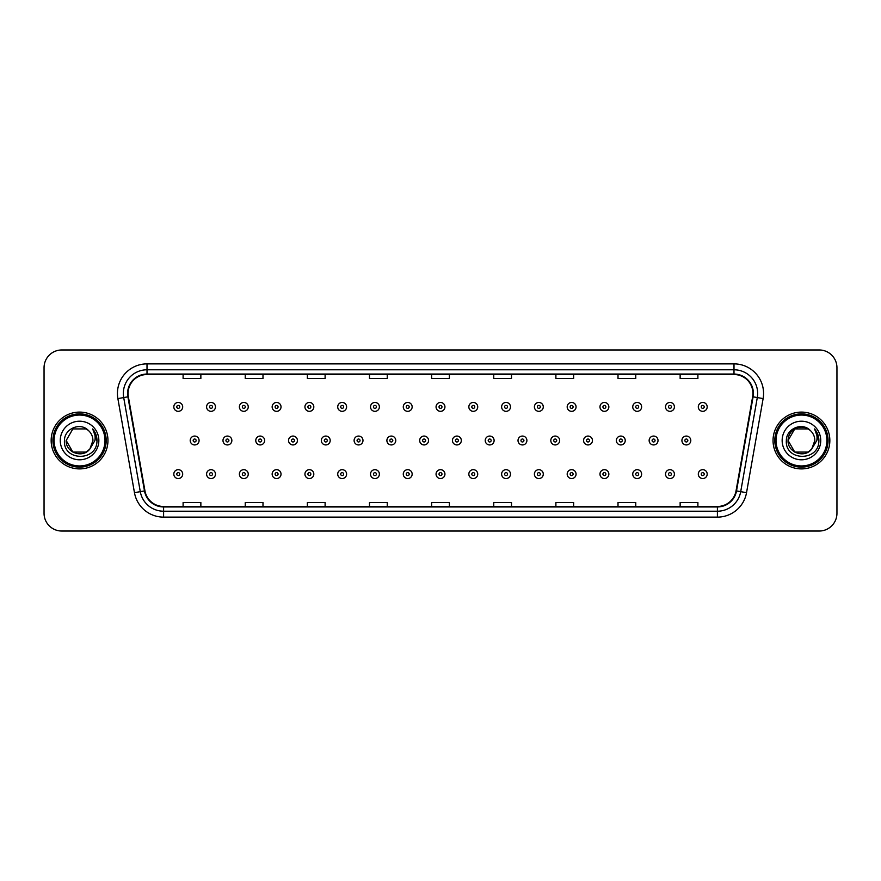 <?xml version="1.0" encoding="UTF-8"?>
<svg xmlns="http://www.w3.org/2000/svg" width="881" height="881" viewBox="0 0 881 881"><rect width="100%" height="100%" fill="white"/><g stroke="black" fill="none" stroke-linecap="round" stroke-linejoin="round"><path stroke-width="1.32" d="M51.153 440.5A28.401 28.401 0 0 0 79.554 468.901A28.401 28.401 0 0 0 107.956 440.5A28.401 28.401 0 0 0 79.554 412.099A28.401 28.401 0 0 0 51.153 440.5A28.401 28.401 0 0 0 79.554 468.901A28.401 28.401 0 0 0 107.956 440.5A28.401 28.401 0 0 0 79.554 412.099A28.401 28.401 0 0 0 51.153 440.5M773.044 440.5A28.401 28.401 0 0 0 801.446 468.901A28.401 28.401 0 0 0 829.847 440.5A28.401 28.401 0 0 0 801.446 412.099A28.401 28.401 0 0 0 773.044 440.5A28.401 28.401 0 0 0 801.446 468.901A28.401 28.401 0 0 0 829.847 440.5A28.401 28.401 0 0 0 801.446 412.099A28.401 28.401 0 0 0 773.044 440.5M128.075 393.455A18.93 18.93 0 0 1 147.006 374.524L733.994 374.524A18.93 18.93 0 0 1 752.638 396.747L736.053 490.827A18.93 18.93 0 0 1 717.398 506.476L163.602 506.476A18.93 18.93 0 0 1 144.947 490.827L128.362 396.747A18.93 18.93 0 0 1 128.075 393.455M127.602 393.455A19.404 19.404 0 0 0 127.899 396.824L144.484 490.915A19.404 19.404 0 0 0 163.602 506.949L717.398 506.949A19.404 19.404 0 0 0 736.516 490.915L753.101 396.824A19.404 19.404 0 0 0 733.994 374.051L147.006 374.051A19.404 19.404 0 0 0 127.602 393.455M117.878 398.597A29.591 29.591 0 0 1 147.006 363.875L733.994 363.875A29.591 29.591 0 0 1 763.122 398.597L746.537 492.677A29.591 29.591 0 0 1 717.398 517.125L163.602 517.125A29.591 29.591 0 0 1 134.463 492.677L117.878 398.597L123.703 397.573A23.666 23.666 0 0 1 147.006 369.789L733.994 369.789A23.666 23.666 0 0 1 757.297 397.573L740.712 491.653A23.666 23.666 0 0 1 717.398 511.211L163.602 511.211A23.666 23.666 0 0 1 140.288 491.653L123.703 397.573A23.666 23.666 0 0 1 123.34 393.455M836.95 367.718A17.752 17.752 0 0 0 819.198 349.966L61.802 349.966A17.752 17.752 0 0 0 44.05 367.718L44.05 513.282A17.752 17.752 0 0 0 61.802 531.034L819.198 531.034A17.752 17.752 0 0 0 836.95 513.282L836.95 367.718L836.95 513.282M431.624 374.524L431.624 378.533L449.376 378.533L449.376 374.524M369.491 374.524L369.491 378.533L387.244 378.533L387.244 374.524M307.359 374.524L307.359 378.533L325.111 378.533L325.111 374.524M245.237 374.524L245.237 378.533L262.99 378.533L262.99 374.524M183.105 374.524L183.105 378.533L200.857 378.533L200.857 374.524M493.756 374.524L493.756 378.533L511.509 378.533L511.509 374.524M555.889 374.524L555.889 378.533L573.641 378.533L573.641 374.524M618.01 374.524L618.01 378.533L635.763 378.533L635.763 374.524M680.143 374.524L680.143 378.533L697.895 378.533L697.895 374.524M449.376 506.476L449.376 502.467L431.624 502.467L431.624 506.476M387.244 506.476L387.244 502.467L369.491 502.467L369.491 506.476M325.111 506.476L325.111 502.467L307.359 502.467L307.359 506.476M262.99 506.476L262.99 502.467L245.237 502.467L245.237 506.476M200.857 506.476L200.857 502.467L183.105 502.467L183.105 506.476M511.509 506.476L511.509 502.467L493.756 502.467L493.756 506.476M573.641 506.476L573.641 502.467L555.889 502.467L555.889 506.476M635.763 506.476L635.763 502.467L618.01 502.467L618.01 506.476M697.895 506.476L697.895 502.467L680.143 502.467L680.143 506.476M44.05 367.718L44.05 513.282M819.198 349.966L61.802 349.966M61.802 531.034L819.198 531.034M182.686 406.89A4.438 4.438 0 0 1 178.248 411.328A4.438 4.438 0 0 1 173.81 406.89A4.438 4.438 0 0 1 178.248 402.452A4.438 4.438 0 0 1 182.686 406.89A4.438 4.438 0 0 0 178.248 402.452A4.438 4.438 0 0 0 173.81 406.89M190.208 440.5A4.438 4.438 0 0 1 194.646 436.062A4.438 4.438 0 0 1 199.084 440.5A4.438 4.438 0 0 1 194.646 444.938A4.438 4.438 0 0 1 190.208 440.5A4.438 4.438 0 0 0 194.646 444.938A4.438 4.438 0 0 0 199.084 440.5M173.81 474.11A4.438 4.438 0 0 1 178.248 469.672A4.438 4.438 0 0 1 182.686 474.11A4.438 4.438 0 0 1 178.248 478.548A4.438 4.438 0 0 1 173.81 474.11A4.438 4.438 0 0 0 178.248 478.548A4.438 4.438 0 0 0 182.686 474.11M215.471 406.89A4.438 4.438 0 0 1 211.033 411.328A4.438 4.438 0 0 1 206.595 406.89A4.438 4.438 0 0 1 211.033 402.452A4.438 4.438 0 0 1 215.471 406.89A4.438 4.438 0 0 0 211.033 402.452A4.438 4.438 0 0 0 206.595 406.89M248.255 406.89A4.438 4.438 0 0 1 243.817 411.328A4.438 4.438 0 0 1 239.379 406.89A4.438 4.438 0 0 1 243.817 402.452A4.438 4.438 0 0 1 248.255 406.89A4.438 4.438 0 0 0 243.817 402.452A4.438 4.438 0 0 0 239.379 406.89M281.028 406.89A4.438 4.438 0 0 1 276.59 411.328A4.438 4.438 0 0 1 272.152 406.89A4.438 4.438 0 0 1 276.59 402.452A4.438 4.438 0 0 1 281.028 406.89A4.438 4.438 0 0 0 276.59 402.452A4.438 4.438 0 0 0 272.152 406.89M313.812 406.89A4.438 4.438 0 0 1 309.374 411.328A4.438 4.438 0 0 1 304.936 406.89A4.438 4.438 0 0 1 309.374 402.452A4.438 4.438 0 0 1 313.812 406.89A4.438 4.438 0 0 0 309.374 402.452A4.438 4.438 0 0 0 304.936 406.89M222.981 440.5A4.438 4.438 0 0 1 227.419 436.062A4.438 4.438 0 0 1 231.857 440.5A4.438 4.438 0 0 1 227.419 444.938A4.438 4.438 0 0 1 222.981 440.5A4.438 4.438 0 0 0 227.419 444.938A4.438 4.438 0 0 0 231.857 440.5M255.765 440.5A4.438 4.438 0 0 1 260.203 436.062A4.438 4.438 0 0 1 264.641 440.5A4.438 4.438 0 0 1 260.203 444.938A4.438 4.438 0 0 1 255.765 440.5A4.438 4.438 0 0 0 260.203 444.938A4.438 4.438 0 0 0 264.641 440.5M288.55 440.5A4.438 4.438 0 0 1 292.988 436.062A4.438 4.438 0 0 1 297.426 440.5A4.438 4.438 0 0 1 292.988 444.938A4.438 4.438 0 0 1 288.55 440.5A4.438 4.438 0 0 0 292.988 444.938A4.438 4.438 0 0 0 297.426 440.5M86.239 452.085A13.38 13.38 0 0 0 89.851 449.035L89.576 449.354C82.351 458.627 65.491 452.394 66.174 440.5L72.87 428.915M104.993 440.5A25.439 25.439 0 0 0 79.554 415.061A25.439 25.439 0 0 0 54.104 440.5A25.439 25.439 0 0 0 79.554 465.939A25.439 25.439 0 0 0 104.993 440.5M106.183 440.5A26.628 26.628 0 0 0 79.554 413.872A26.628 26.628 0 0 0 52.926 440.5A26.628 26.628 0 0 0 79.554 467.128A26.628 26.628 0 0 0 106.183 440.5M89.851 449.035L86.239 452.085L72.87 452.085L66.174 440.5L72.87 428.915L86.239 428.915L88.32 430.391C80.105 421.79 64.302 428.882 64.456 440.5C62.947 461.148 96.425 461.688 96.965 441.502L96.998 440.5C96.943 436.117 95.489 432.263 92.615 428.937C94.796 432.527 95.566 436.381 94.928 440.5L89.851 449.035L86.239 452.085L72.87 452.085L66.174 440.5L72.87 452.085L86.239 452.085L89.851 449.035L92.934 440.5C92.857 436.469 91.316 433.1 88.32 430.391M60.26 440.5A19.294 19.294 0 0 0 79.554 459.794A19.294 19.294 0 0 0 98.848 440.5A19.294 19.294 0 0 0 79.554 421.206A19.294 19.294 0 0 0 60.26 440.5M92.747 429.091L96.987 441.007M92.615 428.937L96.106 434.983M808.13 452.085A13.38 13.38 0 0 0 811.742 449.035L808.13 452.085L794.761 452.085L788.066 440.5L794.761 428.915L808.13 428.915L810.212 430.391C801.996 421.79 786.193 428.882 786.348 440.5C784.839 461.148 818.317 461.688 818.867 441.502L818.89 440.5C818.845 436.117 817.381 432.263 814.507 428.937C816.698 432.527 817.458 436.381 816.819 440.5L811.478 449.354C804.243 458.627 787.383 452.394 788.066 440.5L794.761 452.085L808.13 452.085L811.742 449.035L808.747 451.711M826.896 440.5A25.439 25.439 0 0 0 801.446 415.061A25.439 25.439 0 0 0 776.007 440.5A25.439 25.439 0 0 0 801.446 465.939A25.439 25.439 0 0 0 826.896 440.5M828.074 440.5A26.628 26.628 0 0 0 801.446 413.872A26.628 26.628 0 0 0 774.817 440.5A26.628 26.628 0 0 0 801.446 467.128A26.628 26.628 0 0 0 828.074 440.5M811.742 449.035L814.826 440.5C814.749 436.469 813.207 433.1 810.212 430.391M782.152 440.5A19.294 19.294 0 0 0 801.446 459.794A19.294 19.294 0 0 0 820.74 440.5A19.294 19.294 0 0 0 801.446 421.206A19.294 19.294 0 0 0 782.152 440.5M808.13 428.915A13.38 13.38 0 0 0 788.066 440.5M814.639 429.091L818.878 441.007M814.507 428.937L817.997 434.983M346.596 406.89A4.438 4.438 0 0 1 342.158 411.328A4.438 4.438 0 0 1 337.72 406.89A4.438 4.438 0 0 1 342.158 402.452A4.438 4.438 0 0 1 346.596 406.89A4.438 4.438 0 0 0 342.158 402.452A4.438 4.438 0 0 0 337.72 406.89M379.381 406.89A4.438 4.438 0 0 1 374.943 411.328A4.438 4.438 0 0 1 370.505 406.89A4.438 4.438 0 0 1 374.943 402.452A4.438 4.438 0 0 1 379.381 406.89A4.438 4.438 0 0 0 374.943 402.452A4.438 4.438 0 0 0 370.505 406.89M412.154 406.89A4.438 4.438 0 0 1 407.716 411.328A4.438 4.438 0 0 1 403.278 406.89A4.438 4.438 0 0 1 407.716 402.452A4.438 4.438 0 0 1 412.154 406.89A4.438 4.438 0 0 0 407.716 402.452A4.438 4.438 0 0 0 403.278 406.89M321.334 440.5A4.438 4.438 0 0 1 325.761 436.062A4.438 4.438 0 0 1 330.199 440.5A4.438 4.438 0 0 1 325.761 444.938A4.438 4.438 0 0 1 321.334 440.5A4.438 4.438 0 0 0 325.761 444.938A4.438 4.438 0 0 0 330.199 440.5M354.107 440.5A4.438 4.438 0 0 1 358.545 436.062A4.438 4.438 0 0 1 362.983 440.5A4.438 4.438 0 0 1 358.545 444.938A4.438 4.438 0 0 1 354.107 440.5A4.438 4.438 0 0 0 358.545 444.938A4.438 4.438 0 0 0 362.983 440.5M386.891 440.5A4.438 4.438 0 0 1 391.329 436.062A4.438 4.438 0 0 1 395.767 440.5A4.438 4.438 0 0 1 391.329 444.938A4.438 4.438 0 0 1 386.891 440.5A4.438 4.438 0 0 0 391.329 444.938A4.438 4.438 0 0 0 395.767 440.5M444.938 406.89A4.438 4.438 0 0 1 440.5 411.328A4.438 4.438 0 0 1 436.062 406.89A4.438 4.438 0 0 1 440.5 402.452A4.438 4.438 0 0 1 444.938 406.89A4.438 4.438 0 0 0 440.5 402.452A4.438 4.438 0 0 0 436.062 406.89M477.722 406.89A4.438 4.438 0 0 1 473.284 411.328A4.438 4.438 0 0 1 468.846 406.89A4.438 4.438 0 0 1 473.284 402.452A4.438 4.438 0 0 1 477.722 406.89A4.438 4.438 0 0 0 473.284 402.452A4.438 4.438 0 0 0 468.846 406.89M510.495 406.89A4.438 4.438 0 0 1 506.057 411.328A4.438 4.438 0 0 1 501.619 406.89A4.438 4.438 0 0 1 506.057 402.452A4.438 4.438 0 0 1 510.495 406.89A4.438 4.438 0 0 0 506.057 402.452A4.438 4.438 0 0 0 501.619 406.89M543.28 406.89A4.438 4.438 0 0 1 538.842 411.328A4.438 4.438 0 0 1 534.404 406.89A4.438 4.438 0 0 1 538.842 402.452A4.438 4.438 0 0 1 543.28 406.89A4.438 4.438 0 0 0 538.842 402.452A4.438 4.438 0 0 0 534.404 406.89M576.064 406.89A4.438 4.438 0 0 1 571.626 411.328A4.438 4.438 0 0 1 567.188 406.89A4.438 4.438 0 0 1 571.626 402.452A4.438 4.438 0 0 1 576.064 406.89A4.438 4.438 0 0 0 571.626 402.452A4.438 4.438 0 0 0 567.188 406.89M419.675 440.5A4.438 4.438 0 0 1 424.113 436.062A4.438 4.438 0 0 1 428.551 440.5A4.438 4.438 0 0 1 424.113 444.938A4.438 4.438 0 0 1 419.675 440.5A4.438 4.438 0 0 0 424.113 444.938A4.438 4.438 0 0 0 428.551 440.5M452.449 440.5A4.438 4.438 0 0 1 456.887 436.062A4.438 4.438 0 0 1 461.325 440.5A4.438 4.438 0 0 1 456.887 444.938A4.438 4.438 0 0 1 452.449 440.5A4.438 4.438 0 0 0 456.887 444.938A4.438 4.438 0 0 0 461.325 440.5M485.233 440.5A4.438 4.438 0 0 1 489.671 436.062A4.438 4.438 0 0 1 494.109 440.5A4.438 4.438 0 0 1 489.671 444.938A4.438 4.438 0 0 1 485.233 440.5A4.438 4.438 0 0 0 489.671 444.938A4.438 4.438 0 0 0 494.109 440.5M518.017 440.5A4.438 4.438 0 0 1 522.455 436.062A4.438 4.438 0 0 1 526.893 440.5A4.438 4.438 0 0 1 522.455 444.938A4.438 4.438 0 0 1 518.017 440.5A4.438 4.438 0 0 0 522.455 444.938A4.438 4.438 0 0 0 526.893 440.5M550.801 440.5A4.438 4.438 0 0 1 555.239 436.062A4.438 4.438 0 0 1 559.666 440.5A4.438 4.438 0 0 1 555.239 444.938A4.438 4.438 0 0 1 550.801 440.5A4.438 4.438 0 0 0 555.239 444.938A4.438 4.438 0 0 0 559.666 440.5M608.848 406.89A4.438 4.438 0 0 1 604.41 411.328A4.438 4.438 0 0 1 599.972 406.89A4.438 4.438 0 0 1 604.41 402.452A4.438 4.438 0 0 1 608.848 406.89A4.438 4.438 0 0 0 604.41 402.452A4.438 4.438 0 0 0 599.972 406.89M641.621 406.89A4.438 4.438 0 0 1 637.183 411.328A4.438 4.438 0 0 1 632.745 406.89A4.438 4.438 0 0 1 637.183 402.452A4.438 4.438 0 0 1 641.621 406.89A4.438 4.438 0 0 0 637.183 402.452A4.438 4.438 0 0 0 632.745 406.89M674.405 406.89A4.438 4.438 0 0 1 669.967 411.328A4.438 4.438 0 0 1 665.529 406.89A4.438 4.438 0 0 1 669.967 402.452A4.438 4.438 0 0 1 674.405 406.89A4.438 4.438 0 0 0 669.967 402.452A4.438 4.438 0 0 0 665.529 406.89M707.19 406.89A4.438 4.438 0 0 1 702.752 411.328A4.438 4.438 0 0 1 698.314 406.89A4.438 4.438 0 0 1 702.752 402.452A4.438 4.438 0 0 1 707.19 406.89A4.438 4.438 0 0 0 702.752 402.452A4.438 4.438 0 0 0 698.314 406.89M583.574 440.5A4.438 4.438 0 0 1 588.012 436.062A4.438 4.438 0 0 1 592.45 440.5A4.438 4.438 0 0 1 588.012 444.938A4.438 4.438 0 0 1 583.574 440.5A4.438 4.438 0 0 0 588.012 444.938A4.438 4.438 0 0 0 592.45 440.5M616.359 440.5A4.438 4.438 0 0 1 620.797 436.062A4.438 4.438 0 0 1 625.235 440.5A4.438 4.438 0 0 1 620.797 444.938A4.438 4.438 0 0 1 616.359 440.5A4.438 4.438 0 0 0 620.797 444.938A4.438 4.438 0 0 0 625.235 440.5M649.143 440.5A4.438 4.438 0 0 1 653.581 436.062A4.438 4.438 0 0 1 658.019 440.5A4.438 4.438 0 0 1 653.581 444.938A4.438 4.438 0 0 1 649.143 440.5A4.438 4.438 0 0 0 653.581 444.938A4.438 4.438 0 0 0 658.019 440.5M681.916 440.5A4.438 4.438 0 0 1 686.354 436.062A4.438 4.438 0 0 1 690.792 440.5A4.438 4.438 0 0 1 686.354 444.938A4.438 4.438 0 0 1 681.916 440.5A4.438 4.438 0 0 0 686.354 444.938A4.438 4.438 0 0 0 690.792 440.5M206.595 474.11A4.438 4.438 0 0 1 211.033 469.672A4.438 4.438 0 0 1 215.471 474.11A4.438 4.438 0 0 1 211.033 478.548A4.438 4.438 0 0 1 206.595 474.11A4.438 4.438 0 0 0 211.033 478.548A4.438 4.438 0 0 0 215.471 474.11M239.379 474.11A4.438 4.438 0 0 1 243.817 469.672A4.438 4.438 0 0 1 248.255 474.11A4.438 4.438 0 0 1 243.817 478.548A4.438 4.438 0 0 1 239.379 474.11A4.438 4.438 0 0 0 243.817 478.548A4.438 4.438 0 0 0 248.255 474.11M272.152 474.11A4.438 4.438 0 0 1 276.59 469.672A4.438 4.438 0 0 1 281.028 474.11A4.438 4.438 0 0 1 276.59 478.548A4.438 4.438 0 0 1 272.152 474.11A4.438 4.438 0 0 0 276.59 478.548A4.438 4.438 0 0 0 281.028 474.11M304.936 474.11A4.438 4.438 0 0 1 309.374 469.672A4.438 4.438 0 0 1 313.812 474.11A4.438 4.438 0 0 1 309.374 478.548A4.438 4.438 0 0 1 304.936 474.11A4.438 4.438 0 0 0 309.374 478.548A4.438 4.438 0 0 0 313.812 474.11M337.72 474.11A4.438 4.438 0 0 1 342.158 469.672A4.438 4.438 0 0 1 346.596 474.11A4.438 4.438 0 0 1 342.158 478.548A4.438 4.438 0 0 1 337.72 474.11A4.438 4.438 0 0 0 342.158 478.548A4.438 4.438 0 0 0 346.596 474.11M370.505 474.11A4.438 4.438 0 0 1 374.943 469.672A4.438 4.438 0 0 1 379.381 474.11A4.438 4.438 0 0 1 374.943 478.548A4.438 4.438 0 0 1 370.505 474.11A4.438 4.438 0 0 0 374.943 478.548A4.438 4.438 0 0 0 379.381 474.11M403.278 474.11A4.438 4.438 0 0 1 407.716 469.672A4.438 4.438 0 0 1 412.154 474.11A4.438 4.438 0 0 1 407.716 478.548A4.438 4.438 0 0 1 403.278 474.11A4.438 4.438 0 0 0 407.716 478.548A4.438 4.438 0 0 0 412.154 474.11M436.062 474.11A4.438 4.438 0 0 1 440.5 469.672A4.438 4.438 0 0 1 444.938 474.11A4.438 4.438 0 0 1 440.5 478.548A4.438 4.438 0 0 1 436.062 474.11A4.438 4.438 0 0 0 440.5 478.548A4.438 4.438 0 0 0 444.938 474.11M468.846 474.11A4.438 4.438 0 0 1 473.284 469.672A4.438 4.438 0 0 1 477.722 474.11A4.438 4.438 0 0 1 473.284 478.548A4.438 4.438 0 0 1 468.846 474.11A4.438 4.438 0 0 0 473.284 478.548A4.438 4.438 0 0 0 477.722 474.11M501.619 474.11A4.438 4.438 0 0 1 506.057 469.672A4.438 4.438 0 0 1 510.495 474.11A4.438 4.438 0 0 1 506.057 478.548A4.438 4.438 0 0 1 501.619 474.11A4.438 4.438 0 0 0 506.057 478.548A4.438 4.438 0 0 0 510.495 474.11M534.404 474.11A4.438 4.438 0 0 1 538.842 469.672A4.438 4.438 0 0 1 543.28 474.11A4.438 4.438 0 0 1 538.842 478.548A4.438 4.438 0 0 1 534.404 474.11A4.438 4.438 0 0 0 538.842 478.548A4.438 4.438 0 0 0 543.28 474.11M567.188 474.11A4.438 4.438 0 0 1 571.626 469.672A4.438 4.438 0 0 1 576.064 474.11A4.438 4.438 0 0 1 571.626 478.548A4.438 4.438 0 0 1 567.188 474.11A4.438 4.438 0 0 0 571.626 478.548A4.438 4.438 0 0 0 576.064 474.11M599.972 474.11A4.438 4.438 0 0 1 604.41 469.672A4.438 4.438 0 0 1 608.848 474.11A4.438 4.438 0 0 1 604.41 478.548A4.438 4.438 0 0 1 599.972 474.11A4.438 4.438 0 0 0 604.41 478.548A4.438 4.438 0 0 0 608.848 474.11M632.745 474.11A4.438 4.438 0 0 1 637.183 469.672A4.438 4.438 0 0 1 641.621 474.11A4.438 4.438 0 0 1 637.183 478.548A4.438 4.438 0 0 1 632.745 474.11A4.438 4.438 0 0 0 637.183 478.548A4.438 4.438 0 0 0 641.621 474.11M665.529 474.11A4.438 4.438 0 0 1 669.967 469.672A4.438 4.438 0 0 1 674.405 474.11A4.438 4.438 0 0 1 669.967 478.548A4.438 4.438 0 0 1 665.529 474.11A4.438 4.438 0 0 0 669.967 478.548A4.438 4.438 0 0 0 674.405 474.11M698.314 474.11A4.438 4.438 0 0 1 702.752 469.672A4.438 4.438 0 0 1 707.19 474.11A4.438 4.438 0 0 1 702.752 478.548A4.438 4.438 0 0 1 698.314 474.11A4.438 4.438 0 0 0 702.752 478.548A4.438 4.438 0 0 0 707.19 474.11M733.994 363.875L733.994 374.051M123.703 397.573L127.899 396.824M163.602 517.125L163.602 506.949M717.398 506.949L717.398 517.125M736.516 490.915L746.537 492.677M134.463 492.677L144.484 490.915M753.101 396.824L763.122 398.597M147.006 363.875L147.006 374.051M176.773 406.89A1.476 1.476 0 0 0 178.248 408.366A1.476 1.476 0 0 0 179.735 406.89A1.476 1.476 0 0 0 178.248 405.414A1.476 1.476 0 0 0 176.773 406.89M196.122 440.5A1.476 1.476 0 0 0 194.646 439.024A1.476 1.476 0 0 0 193.159 440.5A1.476 1.476 0 0 0 194.646 441.976A1.476 1.476 0 0 0 196.122 440.5M179.735 474.11A1.476 1.476 0 0 0 178.248 472.634A1.476 1.476 0 0 0 176.773 474.11A1.476 1.476 0 0 0 178.248 475.586A1.476 1.476 0 0 0 179.735 474.11M209.557 406.89A1.476 1.476 0 0 0 211.033 408.366A1.476 1.476 0 0 0 212.508 406.89A1.476 1.476 0 0 0 211.033 405.414A1.476 1.476 0 0 0 209.557 406.89M242.33 406.89A1.476 1.476 0 0 0 243.817 408.366A1.476 1.476 0 0 0 245.292 406.89A1.476 1.476 0 0 0 243.817 405.414A1.476 1.476 0 0 0 242.33 406.89M275.114 406.89A1.476 1.476 0 0 0 276.59 408.366A1.476 1.476 0 0 0 278.077 406.89A1.476 1.476 0 0 0 276.59 405.414A1.476 1.476 0 0 0 275.114 406.89M307.898 406.89A1.476 1.476 0 0 0 309.374 408.366A1.476 1.476 0 0 0 310.85 406.89A1.476 1.476 0 0 0 309.374 405.414A1.476 1.476 0 0 0 307.898 406.89M228.906 440.5A1.476 1.476 0 0 0 227.419 439.024A1.476 1.476 0 0 0 225.943 440.5A1.476 1.476 0 0 0 227.419 441.976A1.476 1.476 0 0 0 228.906 440.5M261.679 440.5A1.476 1.476 0 0 0 260.203 439.024A1.476 1.476 0 0 0 258.728 440.5A1.476 1.476 0 0 0 260.203 441.976A1.476 1.476 0 0 0 261.679 440.5M294.463 440.5A1.476 1.476 0 0 0 292.988 439.024A1.476 1.476 0 0 0 291.501 440.5A1.476 1.476 0 0 0 292.988 441.976A1.476 1.476 0 0 0 294.463 440.5M340.683 406.89A1.476 1.476 0 0 0 342.158 408.366A1.476 1.476 0 0 0 343.634 406.89A1.476 1.476 0 0 0 342.158 405.414A1.476 1.476 0 0 0 340.683 406.89M373.456 406.89A1.476 1.476 0 0 0 374.943 408.366A1.476 1.476 0 0 0 376.418 406.89A1.476 1.476 0 0 0 374.943 405.414A1.476 1.476 0 0 0 373.456 406.89M406.24 406.89A1.476 1.476 0 0 0 407.716 408.366A1.476 1.476 0 0 0 409.202 406.89A1.476 1.476 0 0 0 407.716 405.414A1.476 1.476 0 0 0 406.24 406.89M327.247 440.5A1.476 1.476 0 0 0 325.761 439.024A1.476 1.476 0 0 0 324.285 440.5A1.476 1.476 0 0 0 325.761 441.976A1.476 1.476 0 0 0 327.247 440.5M360.032 440.5A1.476 1.476 0 0 0 358.545 439.024A1.476 1.476 0 0 0 357.069 440.5A1.476 1.476 0 0 0 358.545 441.976A1.476 1.476 0 0 0 360.032 440.5M392.805 440.5A1.476 1.476 0 0 0 391.329 439.024A1.476 1.476 0 0 0 389.854 440.5A1.476 1.476 0 0 0 391.329 441.976A1.476 1.476 0 0 0 392.805 440.5M439.024 406.89A1.476 1.476 0 0 0 440.5 408.366A1.476 1.476 0 0 0 441.976 406.89A1.476 1.476 0 0 0 440.5 405.414A1.476 1.476 0 0 0 439.024 406.89M471.798 406.89A1.476 1.476 0 0 0 473.284 408.366A1.476 1.476 0 0 0 474.76 406.89A1.476 1.476 0 0 0 473.284 405.414A1.476 1.476 0 0 0 471.798 406.89M504.582 406.89A1.476 1.476 0 0 0 506.057 408.366A1.476 1.476 0 0 0 507.544 406.89A1.476 1.476 0 0 0 506.057 405.414A1.476 1.476 0 0 0 504.582 406.89M537.366 406.89A1.476 1.476 0 0 0 538.842 408.366A1.476 1.476 0 0 0 540.317 406.89A1.476 1.476 0 0 0 538.842 405.414A1.476 1.476 0 0 0 537.366 406.89M570.15 406.89A1.476 1.476 0 0 0 571.626 408.366A1.476 1.476 0 0 0 573.102 406.89A1.476 1.476 0 0 0 571.626 405.414A1.476 1.476 0 0 0 570.15 406.89M425.589 440.5A1.476 1.476 0 0 0 424.113 439.024A1.476 1.476 0 0 0 422.627 440.5A1.476 1.476 0 0 0 424.113 441.976A1.476 1.476 0 0 0 425.589 440.5M458.373 440.5A1.476 1.476 0 0 0 456.887 439.024A1.476 1.476 0 0 0 455.411 440.5A1.476 1.476 0 0 0 456.887 441.976A1.476 1.476 0 0 0 458.373 440.5M491.146 440.5A1.476 1.476 0 0 0 489.671 439.024A1.476 1.476 0 0 0 488.195 440.5A1.476 1.476 0 0 0 489.671 441.976A1.476 1.476 0 0 0 491.146 440.5M523.931 440.5A1.476 1.476 0 0 0 522.455 439.024A1.476 1.476 0 0 0 520.968 440.5A1.476 1.476 0 0 0 522.455 441.976A1.476 1.476 0 0 0 523.931 440.5M556.715 440.5A1.476 1.476 0 0 0 555.239 439.024A1.476 1.476 0 0 0 553.753 440.5A1.476 1.476 0 0 0 555.239 441.976A1.476 1.476 0 0 0 556.715 440.5M602.923 406.89A1.476 1.476 0 0 0 604.41 408.366A1.476 1.476 0 0 0 605.886 406.89A1.476 1.476 0 0 0 604.41 405.414A1.476 1.476 0 0 0 602.923 406.89M635.708 406.89A1.476 1.476 0 0 0 637.183 408.366A1.476 1.476 0 0 0 638.67 406.89A1.476 1.476 0 0 0 637.183 405.414A1.476 1.476 0 0 0 635.708 406.89M668.492 406.89A1.476 1.476 0 0 0 669.967 408.366A1.476 1.476 0 0 0 671.443 406.89A1.476 1.476 0 0 0 669.967 405.414A1.476 1.476 0 0 0 668.492 406.89M701.265 406.89A1.476 1.476 0 0 0 702.752 408.366A1.476 1.476 0 0 0 704.227 406.89A1.476 1.476 0 0 0 702.752 405.414A1.476 1.476 0 0 0 701.265 406.89M589.499 440.5A1.476 1.476 0 0 0 588.012 439.024A1.476 1.476 0 0 0 586.537 440.5A1.476 1.476 0 0 0 588.012 441.976A1.476 1.476 0 0 0 589.499 440.5M622.272 440.5A1.476 1.476 0 0 0 620.797 439.024A1.476 1.476 0 0 0 619.321 440.5A1.476 1.476 0 0 0 620.797 441.976A1.476 1.476 0 0 0 622.272 440.5M655.057 440.5A1.476 1.476 0 0 0 653.581 439.024A1.476 1.476 0 0 0 652.094 440.5A1.476 1.476 0 0 0 653.581 441.976A1.476 1.476 0 0 0 655.057 440.5M687.841 440.5A1.476 1.476 0 0 0 686.354 439.024A1.476 1.476 0 0 0 684.878 440.5A1.476 1.476 0 0 0 686.354 441.976A1.476 1.476 0 0 0 687.841 440.5M212.508 474.11A1.476 1.476 0 0 0 211.033 472.634A1.476 1.476 0 0 0 209.557 474.11A1.476 1.476 0 0 0 211.033 475.586A1.476 1.476 0 0 0 212.508 474.11M245.292 474.11A1.476 1.476 0 0 0 243.817 472.634A1.476 1.476 0 0 0 242.33 474.11A1.476 1.476 0 0 0 243.817 475.586A1.476 1.476 0 0 0 245.292 474.11M278.077 474.11A1.476 1.476 0 0 0 276.59 472.634A1.476 1.476 0 0 0 275.114 474.11A1.476 1.476 0 0 0 276.59 475.586A1.476 1.476 0 0 0 278.077 474.11M310.85 474.11A1.476 1.476 0 0 0 309.374 472.634A1.476 1.476 0 0 0 307.898 474.11A1.476 1.476 0 0 0 309.374 475.586A1.476 1.476 0 0 0 310.85 474.11M343.634 474.11A1.476 1.476 0 0 0 342.158 472.634A1.476 1.476 0 0 0 340.683 474.11A1.476 1.476 0 0 0 342.158 475.586A1.476 1.476 0 0 0 343.634 474.11M376.418 474.11A1.476 1.476 0 0 0 374.943 472.634A1.476 1.476 0 0 0 373.456 474.11A1.476 1.476 0 0 0 374.943 475.586A1.476 1.476 0 0 0 376.418 474.11M409.202 474.11A1.476 1.476 0 0 0 407.716 472.634A1.476 1.476 0 0 0 406.24 474.11A1.476 1.476 0 0 0 407.716 475.586A1.476 1.476 0 0 0 409.202 474.11M441.976 474.11A1.476 1.476 0 0 0 440.5 472.634A1.476 1.476 0 0 0 439.024 474.11A1.476 1.476 0 0 0 440.5 475.586A1.476 1.476 0 0 0 441.976 474.11M474.76 474.11A1.476 1.476 0 0 0 473.284 472.634A1.476 1.476 0 0 0 471.798 474.11A1.476 1.476 0 0 0 473.284 475.586A1.476 1.476 0 0 0 474.76 474.11M507.544 474.11A1.476 1.476 0 0 0 506.057 472.634A1.476 1.476 0 0 0 504.582 474.11A1.476 1.476 0 0 0 506.057 475.586A1.476 1.476 0 0 0 507.544 474.11M540.317 474.11A1.476 1.476 0 0 0 538.842 472.634A1.476 1.476 0 0 0 537.366 474.11A1.476 1.476 0 0 0 538.842 475.586A1.476 1.476 0 0 0 540.317 474.11M573.102 474.11A1.476 1.476 0 0 0 571.626 472.634A1.476 1.476 0 0 0 570.15 474.11A1.476 1.476 0 0 0 571.626 475.586A1.476 1.476 0 0 0 573.102 474.11M605.886 474.11A1.476 1.476 0 0 0 604.41 472.634A1.476 1.476 0 0 0 602.923 474.11A1.476 1.476 0 0 0 604.41 475.586A1.476 1.476 0 0 0 605.886 474.11M638.67 474.11A1.476 1.476 0 0 0 637.183 472.634A1.476 1.476 0 0 0 635.708 474.11A1.476 1.476 0 0 0 637.183 475.586A1.476 1.476 0 0 0 638.67 474.11M671.443 474.11A1.476 1.476 0 0 0 669.967 472.634A1.476 1.476 0 0 0 668.492 474.11A1.476 1.476 0 0 0 669.967 475.586A1.476 1.476 0 0 0 671.443 474.11M704.227 474.11A1.476 1.476 0 0 0 702.752 472.634A1.476 1.476 0 0 0 701.265 474.11A1.476 1.476 0 0 0 702.752 475.586A1.476 1.476 0 0 0 704.227 474.11"/></g></svg>
